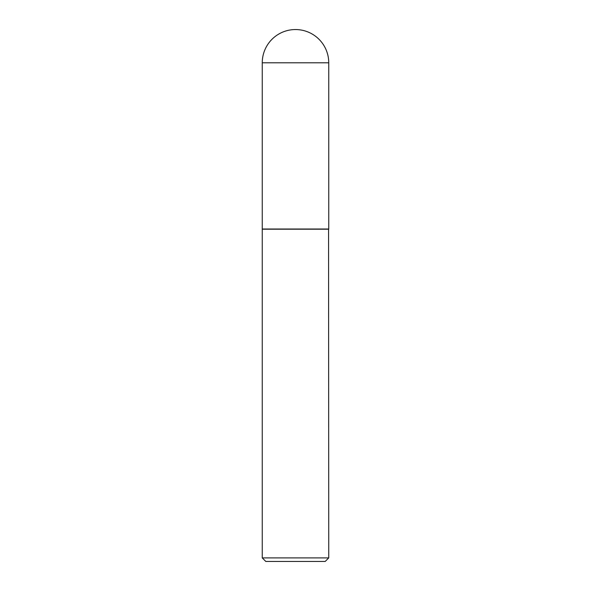 <?xml version="1.0" encoding="UTF-8"?>
<svg xmlns="http://www.w3.org/2000/svg" width="591" height="591" viewBox="0 0 591 591"><rect width="100%" height="100%" fill="white"/><g stroke="black" fill="none" stroke-linecap="round" stroke-linejoin="round"><path stroke-width="0.89" d="M262.256 62.794L262.256 229.013L328.744 229.013L328.744 62.794L262.256 62.794A33.244 33.244 0 0 1 295.5 29.55A33.244 33.244 0 0 1 328.744 62.794M328.744 229.19L262.256 229.19L262.256 557.904L328.744 557.904L328.566 229.013M328.744 557.904L325.198 561.45L265.802 561.45L262.256 557.904"/></g></svg>
